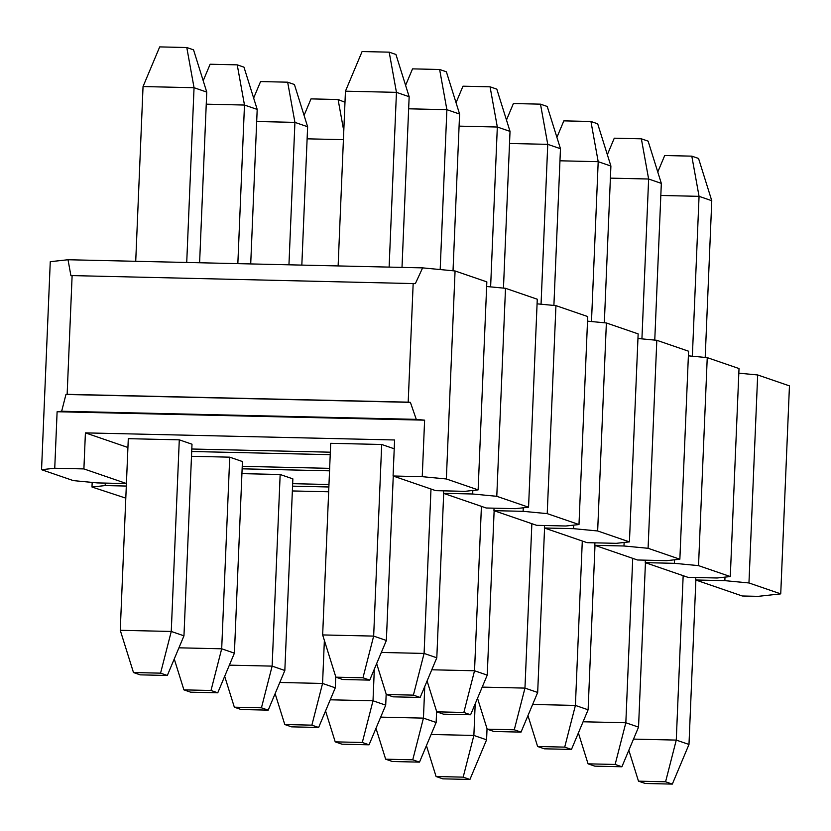 <?xml version="1.0" encoding="UTF-8"?>
<svg xmlns="http://www.w3.org/2000/svg" width="831" height="831" viewBox="0 0 831 831"><rect width="100%" height="100%" fill="white"/><g stroke="black" fill="none" stroke-linecap="round" stroke-linejoin="round"><path stroke-width="1.25" d="M738.821 373.161L757.675 374.958L789.45 385.875L780.735 593.874L758.194 596.346L742.249 595.983L695.692 579.986L724.85 580.651L724.996 577.13M695.692 579.986L695.796 577.503M724.85 580.651L748.96 582.957L757.675 374.958M780.735 593.874L748.96 582.957M688.39 355.824L707.243 357.631L739.019 368.549L730.293 576.548L717.111 577.992L687.943 577.327L645.251 562.649L674.419 563.325L674.564 559.793M645.251 562.649L645.355 560.177M674.419 563.325L698.528 565.631L707.243 357.631M730.293 576.548L698.528 565.631M637.948 338.497L656.812 340.295L688.577 351.212L679.862 559.211L666.67 560.665L637.512 559.99L594.819 545.323L623.977 545.988L624.133 542.466M594.819 545.323L594.923 542.84M623.977 545.988L648.087 548.294L656.812 340.295M679.862 559.211L648.087 548.294M587.517 321.161L606.37 322.968L638.146 333.885L629.431 541.885L616.238 543.329L587.081 542.664L544.388 527.997L573.546 528.661L573.691 525.13M544.388 527.997L544.492 525.514M292.564 486.156L328.858 486.987M573.546 528.661L597.655 530.967L606.37 322.968M629.431 541.885L597.655 530.967M328.962 484.504L292.668 483.673M537.086 303.834L555.939 305.631L587.714 316.549L578.989 524.548L565.807 526.002L536.639 525.327L493.946 510.66L523.115 511.325L523.26 507.803M493.946 510.66L494.05 508.177M242.133 468.819L329.543 470.824M523.115 511.325L547.224 513.631L555.939 305.631M578.989 524.548L547.224 513.631M329.647 468.341L242.237 466.336M486.644 286.498L505.508 288.305L537.273 299.222L528.558 507.222L515.365 508.665L486.208 508.001L443.515 493.334L472.673 493.998L472.829 490.467M126.302 486.062L105.173 485.574L105.277 483.091M125.803 498.133L91.981 487.018L105.173 485.574M443.515 493.334L443.619 490.851M191.691 451.493L330.219 454.671M91.981 487.018L92.179 482.406M472.673 493.998L496.782 496.304L505.508 288.305M528.558 507.222L496.782 496.304M126.405 483.58L97.435 482.915L73.325 480.609L41.55 469.692L54.742 468.237L57.11 411.74L61.66 411.241L65.95 394.465L67.145 394.33L72.12 275.591L415.365 283.62L422.626 267.873L455.066 270.968L486.841 281.886L478.126 489.885L464.934 491.339L435.766 490.664L393.084 475.997L422.241 476.672L424.61 420.164L57.11 411.74M330.323 452.189L191.795 449.01M126.416 483.517L83.9 468.913L54.742 468.237M393.084 475.997L394.59 439.973L85.406 432.878L127.922 447.483M83.9 468.913L85.406 432.878M41.55 469.692L50.265 261.692L68.017 259.739L422.626 267.873M72.12 275.591L70.926 275.726L68.017 259.739M67.145 394.33L408.198 402.152L413.173 283.413M422.241 476.672L446.351 478.968L455.066 270.968M478.126 489.885L446.351 478.968M408.198 402.152L410.389 402.36L416.279 419.364L424.61 420.164M416.279 419.364L61.66 411.241M410.389 402.36L65.95 394.465M179.288 439.838L171.259 631.456L120.256 630.293L128.296 438.675L179.288 439.838L192.003 444.211L183.963 635.829L167.322 675.478L160.57 673.152L133.479 672.539L140.231 674.855L167.322 675.478M381.689 444.481L373.659 636.099L322.657 634.936L330.696 443.307L381.689 444.481L394.216 448.782M186.788 47.523L159.697 46.9L143.046 86.549L194.049 87.712L186.788 47.523L193.54 49.839L206.753 92.085L194.049 87.712L186.726 262.461M206.753 92.085L199.606 262.762M160.57 673.152L171.259 631.456L183.963 635.829M143.046 86.549L135.723 261.298M120.256 630.293L133.479 672.539M389.188 52.156L362.098 51.543L345.447 91.181L396.449 92.355L389.188 52.156L395.94 54.482L409.153 96.718L396.449 92.355L389.126 267.104M409.153 96.718L402.007 267.395M393.26 476.059L386.363 640.472L369.722 680.111L362.97 677.795L335.88 677.172L342.632 679.498L369.722 680.111M362.97 677.795L373.659 636.099L386.363 640.472M345.447 91.181L338.124 265.93M322.657 634.936L335.88 677.172M191.494 456.292L229.73 457.175L242.434 461.537L234.404 653.156L217.753 692.805L211.001 690.488L183.911 689.865L190.663 692.181L217.753 692.805M206.254 104.166L244.48 105.049L237.23 64.849L243.982 67.166L257.195 109.412L244.48 105.049L237.843 263.635M257.195 109.412L250.713 263.936M229.73 457.175L221.69 648.793L234.404 653.156M211.001 690.488L221.69 648.793L178.935 647.816M237.23 64.849L210.129 64.226L203.2 80.732M174.25 658.973L183.911 689.865M408.655 108.809L446.881 109.682L439.63 69.492L446.382 71.809L459.595 114.055L446.881 109.682L440.181 269.545M459.595 114.055L453.02 270.781M443.692 493.396L436.805 657.799L420.154 697.448L413.402 695.132L386.311 694.508L393.063 696.825L420.154 697.448M430.988 489.023L424.09 653.436L436.805 657.799M413.402 695.132L424.09 653.436L381.336 652.449M439.63 69.492L412.529 68.869L405.601 85.364M376.651 663.616L386.311 694.508M241.925 473.628L280.161 474.501L292.865 478.864L284.836 670.492L268.195 710.141L261.443 707.815L234.342 707.191L241.094 709.518L268.195 710.141M256.686 121.503L294.922 122.375L287.661 82.186L294.413 84.502L307.626 126.748L294.922 122.375L288.949 264.809M307.626 126.748L301.83 265.099M280.161 474.501L272.132 666.119L284.836 670.492M261.443 707.815L272.132 666.119L229.366 665.143M287.661 82.186L260.57 81.563L253.642 98.058M224.682 676.309L234.342 707.191M459.086 126.135L497.322 127.018L490.061 86.819L496.813 89.146L510.026 131.381L497.322 127.018L490.622 286.882M510.026 131.381L503.461 288.108M494.133 510.722L487.236 675.125L470.595 714.774L463.843 712.458L436.742 711.835L443.494 714.161L470.595 714.774M481.419 506.359L474.532 670.762L487.236 675.125M463.843 712.458L474.532 670.762L431.767 669.786M490.061 86.819L462.971 86.195L456.042 102.701M427.082 680.953L436.742 711.835M292.367 490.955L328.661 491.786M335.734 676.735L335.277 687.819L318.626 727.468L311.874 725.151L284.784 724.528L291.536 726.845L318.626 727.468M324.37 640.389L322.563 683.456L335.277 687.819M307.117 138.829L343.421 139.66M311.874 725.151L322.563 683.456L279.808 682.469M343.785 130.997L338.092 99.512L344.99 102.275M338.092 99.512L311.002 98.889L304.073 115.395M275.123 693.636L284.784 724.528M509.517 143.472L547.754 144.345L540.493 104.155L547.245 106.472L560.468 148.718L547.754 144.345L541.054 304.208M560.468 148.718L553.893 305.434M544.565 528.059L537.678 692.462L521.027 732.111L514.275 729.784L487.184 729.171L493.936 731.488L521.027 732.111M531.861 523.686L524.963 688.099L537.678 692.462M514.275 729.784L524.963 688.099L482.209 687.112M540.493 104.155L513.402 103.532L506.474 120.028M477.524 698.279L487.184 729.171M386.176 694.062L385.709 705.155L369.057 744.805L362.306 742.478L335.215 741.854L341.967 744.181L369.057 744.805M374.324 669.142L373.005 700.782L385.709 705.155M362.306 742.478L373.005 700.782L330.239 699.806M325.555 710.972L335.215 741.854M559.959 160.799L598.195 161.681L590.934 121.482L597.686 123.809L610.899 166.044L598.195 161.681L591.485 321.545M610.899 166.044L604.334 322.771M594.996 545.385L588.109 709.788L571.458 749.437L564.706 747.121L537.615 746.498L544.367 748.814L571.458 749.437M582.292 541.023L575.405 705.426L588.109 709.788M564.706 747.121L575.405 705.426L532.64 704.449M590.934 121.482L563.844 120.859L556.915 137.364M527.955 715.605L537.615 746.498M436.607 711.398L436.14 722.482L419.499 762.131L412.747 759.814L385.657 759.191L392.398 761.508L419.499 762.131M424.766 686.479L423.436 718.119L436.14 722.482M412.747 759.814L423.436 718.119L380.681 717.132M375.986 728.299L385.657 759.191M610.39 178.135L648.627 179.008L641.366 138.819L648.118 141.135L661.331 183.381L648.627 179.008L641.927 338.871M661.331 183.381L654.766 340.097M645.438 562.712L638.54 727.125L621.9 766.774L615.148 764.447L588.057 763.834L594.799 766.151L621.9 766.774M632.723 558.349L625.836 722.752L638.54 727.125M615.148 764.447L625.836 722.752L583.082 721.775M641.366 138.819L614.275 138.195L607.347 154.691M578.386 732.942L588.057 763.834M487.039 728.725L486.582 739.819L469.93 779.457L463.179 777.141L436.088 776.518L442.84 778.844L469.93 779.457M475.197 703.805L473.867 735.445L486.582 739.819M463.179 777.141L473.867 735.445L431.112 734.469M426.428 745.636L436.088 776.518M660.832 195.462L699.058 196.345L691.808 156.145L698.549 158.461L711.772 200.707L699.058 196.345L692.358 356.208M711.772 200.707L705.197 357.434M695.869 580.048L688.982 744.451L672.331 784.1L665.579 781.784L638.488 781.161L645.24 783.477L672.331 784.1M683.165 575.675L676.268 740.089L688.982 744.451M665.579 781.784L676.268 740.089L633.513 739.112M691.808 156.145L664.707 155.522L657.778 172.027M628.828 750.268L638.488 781.161"/></g></svg>
